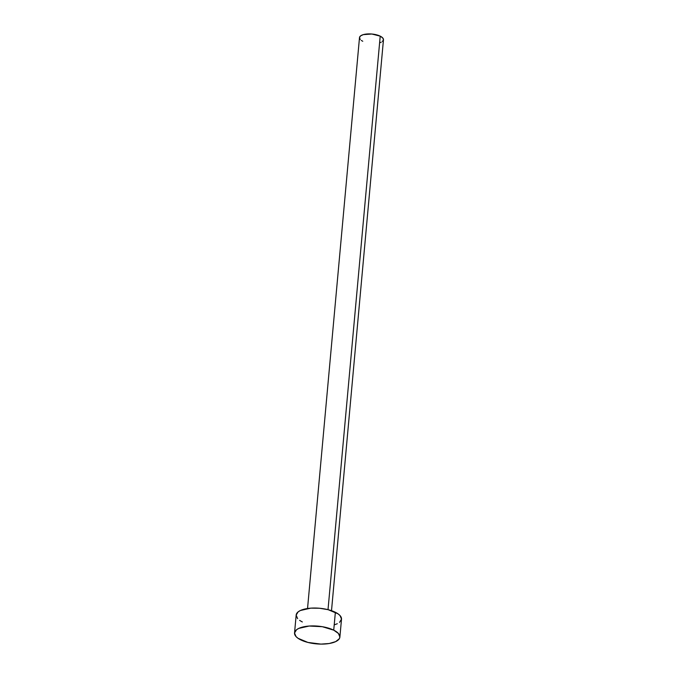 <?xml version="1.0" encoding="UTF-8"?>
<svg xmlns="http://www.w3.org/2000/svg" width="678" height="678" viewBox="0 0 678 678"><rect width="100%" height="100%" fill="white"/><g stroke="black" fill="none" stroke-linecap="round" stroke-linejoin="round"><path stroke-width="1.02" d="M380.214 36.146L328.016 609.658L380.214 36.146A12.034 4.704 -174.8 0 0 367.256 33.968A12.034 4.704 -174.8 0 0 359.493 37.612L360.543 35.926L363.264 34.637L371.841 34.019L380.214 36.146L382.689 37.9L383.468 39.773A12.034 4.704 -174.8 0 0 380.214 36.146M333.729 630.159A22.764 8.899 5.2 0 1 339.881 637.074A22.764 8.899 5.2 0 1 325.203 643.981A22.764 8.899 5.2 0 1 300.693 639.854A22.764 8.899 5.2 0 1 294.54 632.947A22.764 8.899 5.2 0 1 309.227 626.04A22.764 8.899 5.2 0 1 333.729 630.159L335.364 612.276L333.729 630.159L338.424 633.472L339.89 637.023L339.322 638.718L335.686 641.608L329.237 643.507L320.965 644.1L307.897 642.43L297.973 638.261L295.998 636.54L294.532 632.989L296.523 629.752L298.735 628.404L309.168 626.04L322.313 626.701L333.729 630.159M339.881 637.074L341.509 619.184A22.764 8.899 -174.8 0 0 335.364 612.276A22.764 8.899 -174.8 0 0 310.855 608.149A22.764 8.899 -174.8 0 0 296.167 615.056L294.54 632.947M302.32 621.963L299.6 620.37M297.625 618.65L296.159 615.099L298.151 611.861L300.362 610.514L310.795 608.149L319.524 608.251L328.152 609.692L338.076 613.87L340.051 615.59L341.517 619.133L339.525 622.379M337.313 623.726L334.39 624.819M362.747 41.265L361.315 40.426M360.264 39.519L359.493 37.637L307.541 608.505M331.508 610.692L383.46 39.799L382.417 41.485M381.239 42.197L379.697 42.773"/></g></svg>
